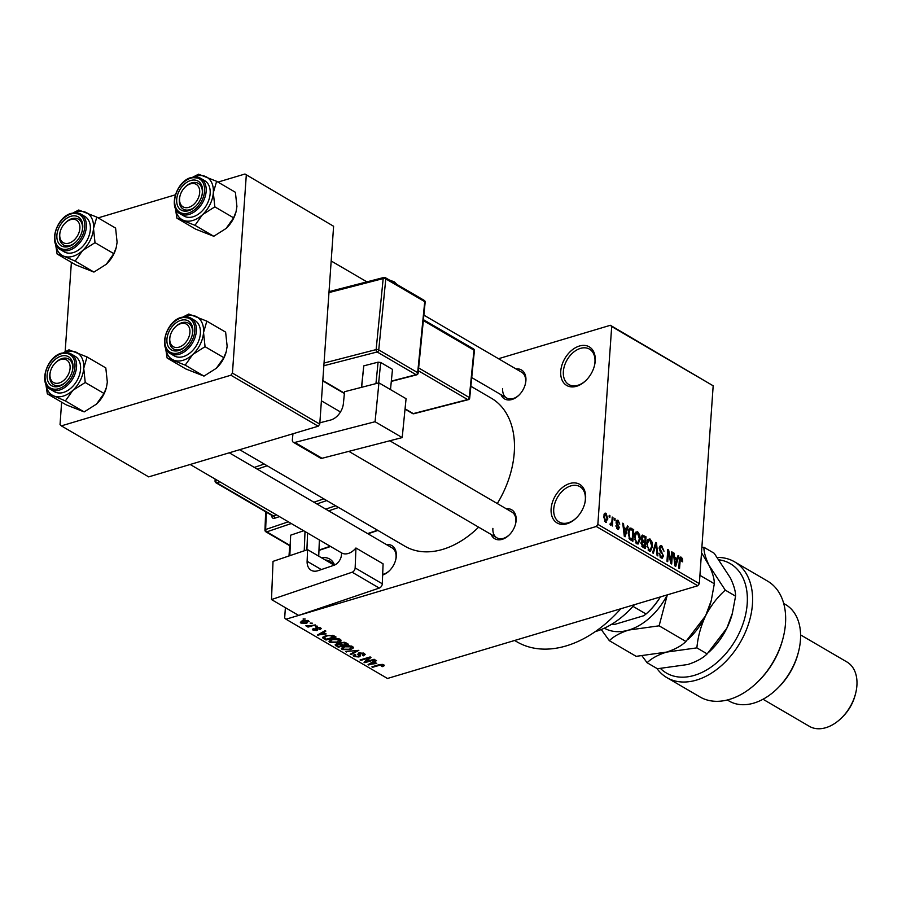<?xml version="1.0" encoding="UTF-8"?>
<svg xmlns="http://www.w3.org/2000/svg" width="902" height="902" viewBox="0 0 902 902"><rect width="100%" height="100%" fill="white"/><g stroke="black" fill="none" stroke-linecap="round" stroke-linejoin="round"><path stroke-width="1.35" d="M321.518 557.797A22.358 15.187 120.3 0 1 334.563 565.047M333.323 564.686A20.487 13.925 -59.7 0 0 329.895 561.326A20.487 13.925 -59.7 0 0 325.284 559.995M551.122 508.784A22.358 15.187 120.3 0 1 569.771 483.517A22.358 15.187 120.3 0 1 585.601 498.49A22.358 15.187 120.3 0 1 584.767 503.463A22.358 15.187 120.3 0 1 576.277 518.007A22.358 15.187 120.3 0 1 558.755 523.724A22.358 15.187 120.3 0 1 551.122 508.784M584.665 503.823A20.487 13.925 -59.7 0 0 585.342 499.607A20.487 13.925 -59.7 0 0 579.873 486.629A20.487 13.925 -59.7 0 0 563.524 490.034A20.487 13.925 -59.7 0 0 553.738 509.044A20.487 13.925 -59.7 0 0 559.206 522.021A20.487 13.925 -59.7 0 0 576.536 517.737M560.74 371.308A22.358 15.187 120.3 0 1 579.388 346.03A22.358 15.187 120.3 0 1 595.219 361.003A22.358 15.187 120.3 0 1 594.373 365.987A22.358 15.187 120.3 0 1 585.883 380.52A22.358 15.187 120.3 0 1 568.373 386.236A22.358 15.187 120.3 0 1 560.74 371.308M594.283 366.336A20.487 13.925 -59.7 0 0 594.959 362.119A20.487 13.925 -59.7 0 0 589.491 349.142A20.487 13.925 -59.7 0 0 573.131 352.547A20.487 13.925 -59.7 0 0 563.355 371.568A20.487 13.925 -59.7 0 0 568.824 384.534A20.487 13.925 -59.7 0 0 586.153 380.261M515.989 368.929A16.766 11.399 120.3 0 1 525.911 380.565A16.766 11.399 120.3 0 1 525.28 384.297A16.766 11.399 120.3 0 1 518.909 395.2A16.766 11.399 120.3 0 1 500.96 394.659M525.178 384.658A14.906 10.125 -59.7 0 0 525.652 381.681A14.906 10.125 -59.7 0 0 521.672 372.244L423.872 315.125M506.214 508.751A16.766 11.399 120.3 0 1 516.136 520.398A16.766 11.399 120.3 0 1 515.504 524.13A16.766 11.399 120.3 0 1 509.134 535.033A16.766 11.399 120.3 0 1 491.173 534.491M515.403 524.49A14.906 10.125 -59.7 0 0 515.876 521.514A14.906 10.125 -59.7 0 0 511.896 512.077L389.811 440.774M386.394 544.56A16.766 11.399 120.3 0 1 396.316 556.196A16.766 11.399 120.3 0 1 395.685 559.928A16.766 11.399 120.3 0 1 389.314 570.831A16.766 11.399 120.3 0 1 382.64 575.048M395.583 560.289A14.906 10.125 -59.7 0 0 396.057 557.312A14.906 10.125 -59.7 0 0 392.077 547.875L229.266 452.793M620.745 608.771A111.769 75.96 120.3 0 1 516.902 641.818L514.614 640.476M470.867 386.259L491.398 398.244A85.69 58.235 120.3 0 1 514.264 452.5A85.69 58.235 120.3 0 1 497.306 503.553M478.635 527.174A85.69 58.235 120.3 0 1 404.964 546.24L239.65 449.692M310.141 623.158L312.329 623.169L310.141 623.158M310.784 625.616L315.328 624.928L308.022 627.104L307.266 626.664L308.439 626.326L305.913 625.65L310.784 625.616M315.294 626.168L317.481 626.18L315.294 626.168M320.605 627.882L320.086 629.664L319.207 629.258L319.511 628.164L317.357 627.916L317.82 629.799L316.839 630.532L313.062 630.171L313.411 628.525L314.291 628.931L314.076 629.844L315.937 630.137L316.422 627.533L320.605 627.882L321.281 628.694M319.207 629.258L319.556 627.454M313.163 628.626L313.062 630.171L312.374 629.325M314.291 628.931L314.076 629.844M315.937 630.137L316.467 627.521L316.298 629.855M315.971 627.691L315.858 629.19L315.294 628.288M326.129 633.88L317.436 635.031L325.092 630.622L325.881 631.084L323.525 632.358L326.129 633.88M340.133 639.293L340.719 641.029L338.002 642.483L329.816 642.371L328.959 641.221L332.094 639.146L336.446 638.492L340.133 639.293M340.99 640.409L340.798 639.834M352.468 646.497L353.054 648.234L350.348 649.688L342.151 649.575L341.294 648.425L344.429 646.351L348.781 645.708L352.468 646.497M353.325 647.613L353.133 647.038M383.778 664.785L384.252 665.687L382.279 666.668L381.388 666.274L382.572 665.112L381.005 664.875L372.65 667.277L371.895 666.837L378.716 664.797L384.286 665.214M382.91 664.436L382.843 665.451L382.628 664.368M285.382 607.677L284.671 617.949L285.99 619.2L596.301 526.475L597.857 524.366L611.691 326.535L610.372 325.284L713.178 385.797L611.691 326.535M285.99 619.2L387.477 678.473L697.787 585.748L596.301 526.475M376.765 663.455L368.072 664.605L375.728 660.196L376.517 660.659L374.161 661.933L376.765 663.455M366.077 661.662L374.116 659.261L374.871 659.7L364.814 662.699L364.013 662.237L368.907 657.975L360.845 660.377L360.09 659.948L370.147 656.938L370.959 657.411L366.077 661.662L366.167 660.365M359.808 652.698L360.293 655.957L358.962 656.972L354.069 656.543L353.223 655.495L354.813 654.322L355.692 654.728L355.219 656.171L358.252 656.521L359.041 656.07L357.744 654.266L358.996 652.879L364.25 653.375L365.175 654.502L363.348 655.844L362.469 655.45L363.01 653.691L359.007 653.894L359.075 652.868M363.765 653.127L363.664 654.536L363.066 652.868M354.723 654.356L355.219 656.171M358.962 656.972L358.68 652.992M345.68 651.526L358.838 650.331L351.002 654.638L350.224 654.176L357.339 650.489L345.68 651.526M339.411 643.16L340.809 642.404L346.052 642.867L348.375 644.22L338.318 647.23L335.116 644.907L339.287 643.453M322.939 637.083L322.871 638.041L325.915 635.594L333.83 635.73L336.04 637.015L325.983 640.025L322.713 637.579M308.54 620.847L306.849 623.192L300.964 623.102L302.587 620.779L308.54 620.847L309.183 621.692M301.088 621.377L300.964 623.102L300.332 622.256M303.061 619.02L305.248 619.031L303.061 619.02M498.502 358.714L610.372 325.284M609.098 516.97L609.211 515.301L609.966 515.73L609.842 517.41L609.098 516.97M611.906 521.48L612.221 517.049L612.965 517.489L612.368 526.024L611.714 524.22L610.71 525.212L610.034 524.344L610.327 523.25L611.646 523.137L611.906 521.48M610.147 523.927L611.646 523.137M614.251 519.98L614.363 518.3L615.119 518.74L614.995 520.42L614.251 519.98M616.111 522.033L618.118 520.341L619.764 524.152L617.983 521.525L616.878 522.258L619.392 527.749L617.532 529.203L615.965 525.742L617.588 527.963L618.637 527.49L616.111 522.033M617.092 520.127L618.118 520.341L616.359 520.86M617.983 521.525L616.1 522.495M618.535 529.406L617.532 529.203M616.585 528.268L618.637 527.49M626.518 529.057L627.409 525.922L628.198 526.385L625.097 536.791L624.308 536.329L622.73 523.194L623.519 523.645L623.925 527.535L626.518 529.057L624.906 529.542M637.658 531.752L639.676 534.852L640.138 539.306L638.131 544.007L636.801 543.782L634.332 536.07L635.38 532.281L637.658 531.752L635.256 532.462M649.992 538.956L652.022 542.057L652.473 546.511L650.466 551.212L649.147 550.987L646.678 543.275L647.715 539.486L649.992 538.956L647.602 539.667M679.804 557.684L681.303 557.233L682.419 558.755L682.667 561.845L681.912 561.563L681.168 558.586L680.3 559.003L679.522 568.576L678.766 568.136L679.33 560.165L681.303 557.233L680.424 557.064M681.168 558.586L679.409 559.274M597.857 524.366L699.343 583.639L713.178 385.797M677.154 558.62L678.056 555.497L678.834 555.959L675.733 566.366L674.944 565.904L673.366 552.768L674.155 553.219L674.561 557.109L677.154 558.62L675.542 559.105M671.099 561.213L671.753 551.821L672.509 552.261L671.686 563.998L670.885 563.536L668.382 552.272L667.717 561.675L666.973 561.247L667.784 549.51L668.596 549.972L671.099 561.213L670.412 561.416M661.606 547.164L659.948 548.281L663.432 555.982L662.271 558.203L661.065 557.955L659.046 553.129L661.132 556.568L662.677 555.508L662.53 554.178L660.14 551.325L659.193 547.864L660.433 545.552L661.775 545.834L663.985 551.246L661.606 547.164L659.249 547.379M659.971 556.917L662.023 556.76L660.264 557.289M652.552 552.825L655.731 542.463L656.476 542.891L657.874 555.936L657.096 555.474L656.047 544.075L653.341 553.287L652.552 552.825M641.153 537.536L642.314 535.078L646.012 536.791L645.189 548.517L642.855 547.164L640.995 543.004L641.976 541.02L641.153 537.536M628.22 532.575L629.991 527.963L633.678 529.587L632.854 541.313L629.573 539.182L628.22 532.575M603.652 516.587L605.073 513.114L606.054 513.294L607.847 518.943L605.445 522.134L603.652 516.587M606.415 522.314L605.445 522.134M289.001 555.959L289.722 545.721M98.138 217.889L175.349 194.821M217.957 182.091L244.961 174.018L333.605 226.267L244.961 174.018M61.618 402.179L60.039 424.628L61.359 425.868L148.695 476.876L318.214 426.218L230.889 375.221L232.445 373.112L246.28 175.27M232.445 373.112L319.77 424.109L333.605 226.267M61.359 425.868L230.889 375.221M65.147 351.724L71.393 262.347M319.77 424.109L318.214 426.218M699.343 583.639L697.787 585.748M492.887 528.38A14.906 10.125 -59.7 0 0 496.867 537.817A14.906 10.125 -59.7 0 0 509.393 534.762M382.662 574.405A14.906 10.125 -59.7 0 0 389.585 570.571M502.662 388.548A14.906 10.125 -59.7 0 0 506.642 397.985A14.906 10.125 -59.7 0 0 519.18 394.941M681.574 559.003L682.419 558.755M677.83 556.263L678.834 555.959M673.444 553.433L674.155 553.219M673.907 557.301L674.561 557.109M675.869 562.859L676.804 559.849L674.719 558.631L675.372 564.877L675.869 562.859M674.098 558.812L674.719 558.631M671.708 552.498L672.509 552.261M667.581 552.509L668.382 552.272M667.739 550.231L668.596 549.972M659.497 546.511L661.775 545.834M659.182 548.517L659.948 548.281M662.519 556.263L663.432 555.982M659.035 553.648L659.813 553.411M655.517 543.184L656.476 542.891M655.156 544.346L656.047 544.075M651.289 542.271L652.022 542.057M651.661 546.747L652.473 546.511M649.237 549.611L650.241 549.792L651.729 546.048L649.902 540.332L648.944 540.151L647.422 543.748L647.557 546.578L649.237 549.611L648.076 549.961M646.847 546.792L647.557 546.578M646.644 543.974L647.422 543.748M644.389 537.265L646.012 536.791M642.923 547.198L644.535 546.713L644.783 543.207L642.574 542.034L641.074 542.429M640.984 543.478L641.762 543.252L644.535 546.713M642.574 542.034L641.762 543.252M643.261 542.316L644.874 541.831L645.167 537.716L642.788 536.487L641.221 536.915M641.378 541.572L643.397 540.975L644.874 541.831M641.142 538.201L641.908 537.964L643.397 540.975M642.788 536.487L641.908 537.964M641.221 536.949L642.427 536.589M638.954 535.066L639.676 534.852M639.326 539.543L640.138 539.306M636.902 542.406L637.894 542.587L639.394 538.844L637.567 533.127L636.609 532.947L635.087 536.543L635.222 539.373L636.902 542.406L635.73 542.756M634.501 539.588L635.222 539.373M634.298 536.769L635.087 536.543M628.976 529.046L631.468 528.301M632.054 530.06L633.678 529.587M632.201 539.509L632.832 530.511L630.239 529.395L628.965 533.026L629.81 537.874L632.201 539.509L630.577 539.994M629.54 539.125L630.87 538.731M628.931 538.133L629.81 537.874M628.175 533.262L628.965 533.026M628.468 530.635L629.472 530.331M627.194 526.689L628.198 526.385M622.808 523.859L623.519 523.645M623.271 527.726L623.925 527.535M625.233 533.285L626.168 530.275L624.083 529.057L624.736 535.303L625.233 533.285M623.462 529.237L624.083 529.057M616.19 523.397L617.013 523.149M618.411 528.053L619.392 527.749M615.987 526.249L616.731 526.035M614.318 518.977L615.119 518.74M612.165 517.725L612.965 517.489M610.214 524.671L611.714 524.22M609.166 515.978L609.966 515.73M604.272 513.824L606.054 513.294M607.023 519.18L607.847 518.943M604.543 521.232L606.099 521.018L604.69 521.435M603.63 517.173L604.408 516.936L605.546 520.928L607.091 518.503L605.952 514.501L603.889 514.873M605.952 514.501L604.408 516.936M382.324 665.924L382.279 666.668M381.05 664.3L381.005 664.875M372.695 666.601L372.65 667.277M368.929 664.109L368.862 665.067M374.229 661.065L374.161 661.933M371.703 664.12L375.333 663.658L373.236 662.429L369.459 664.481L371.703 664.12M375.401 662.654L375.333 663.658M369.504 663.771L369.459 664.481M373.304 661.594L373.236 662.429M364.904 661.459L364.814 662.699M368.952 657.299L368.907 657.975M360.89 659.7L360.845 660.377M363.405 654.976L363.348 655.844M354.215 654.548L354.069 656.543M351.07 653.736L351.002 654.638M346.515 651.424L346.469 651.988M350.393 648.989L350.348 649.688M342.32 647.219L342.151 649.575M343.324 649.226L349.604 649.248L351.306 646.858L345.15 646.79L343.188 647.659L343.324 649.226L343.256 646.757M345.195 646.136L345.15 646.79M351.363 646.035L351.927 647.704L352.028 646.272M338.385 646.227L338.318 647.23M336.108 644.017L335.984 645.866M337.404 643.701L337.438 645.674L338.746 646.441L341.745 645.539L339.456 644.287L336.525 644.874L336.593 643.859M341.813 644.535L341.745 645.539M339.535 643.013L339.456 644.287M342.918 645.189L346.447 644.129L343.955 642.788L341.565 642.844L340.618 643.521L342.918 645.189M346.515 643.137L346.447 644.129M341.61 642.213L341.565 642.844M344 642.134L343.955 642.788M344.914 642.337L344.857 643.205M338.058 641.784L338.002 642.483M329.974 640.003L329.816 642.371M330.989 642.021L337.269 642.044L338.96 639.653L332.815 639.586L330.854 640.454L330.989 642.021L330.921 639.552M332.861 638.932L332.815 639.586M339.028 638.83L339.592 640.499L339.693 639.067M326.05 639.022L325.983 640.025M326.4 639.225L334.112 636.925L329.399 635.47L326.648 636.034L324.201 637.77L326.4 639.225M334.18 635.933L334.112 636.925M324.246 636.192L324.201 637.77M326.693 635.369L326.648 636.034M332.815 635.256L332.759 636.135M318.293 634.534L318.226 635.493M323.592 631.49L323.525 632.358M321.067 634.546L324.697 634.083L322.6 632.866L318.823 634.918L321.067 634.546M324.765 633.08L324.697 634.083M318.868 634.207L318.823 634.918M322.668 632.02L322.6 632.866M320.221 627.691L320.086 629.664M317.403 627.33L317.357 627.916M316.985 628.468L316.839 630.532M316.083 625.932L316.038 626.608M308.067 626.428L308.022 627.104M306.285 625.593L306.24 626.191M310.942 622.921L310.886 623.598M306.894 622.481L306.849 623.192M302.035 622.808L306.094 622.763L307.481 621.14L303.41 621.196L302.035 622.808L301.73 621.072M303.455 620.542L303.41 621.196M307.526 620.441L307.864 621.658L307.943 620.565M303.861 618.783L303.805 619.46M595.252 631.637A78.237 53.173 -59.7 0 0 628.085 611.432A78.237 53.173 -59.7 0 0 634.422 604.678M634.512 604.656A76.377 51.91 120.3 0 1 628.615 610.925L628.085 611.432M64.245 352.592A24.591 16.71 120.3 0 1 75.588 351.983A24.591 16.71 120.3 0 1 83.728 368.309A24.591 16.71 -59.7 0 1 72.904 390.307A24.591 16.71 120.3 0 1 63.219 396.102A24.591 16.71 120.3 0 1 53.94 395.978L65.384 400.939L72.904 390.307L85.239 382.493L83.728 368.309L87.02 356.944L68.958 349.829L63.354 352.727M58.991 386.315A16.766 11.399 120.3 0 1 47.107 375.085A16.766 11.399 120.3 0 1 61.099 356.132A16.766 11.399 120.3 0 1 72.34 371.094A16.766 11.399 120.3 0 1 65.97 381.997A16.766 11.399 120.3 0 1 58.991 386.315M55.428 362.841A13.045 8.862 -59.7 0 0 50.512 371.196A13.045 8.862 -59.7 0 0 50.478 371.32A13.045 8.862 -59.7 0 0 56.781 383.339A13.045 8.862 -59.7 0 0 69.567 371.252A13.045 8.862 -59.7 0 0 66.658 359.988A13.045 8.862 -59.7 0 0 55.428 362.841L55.947 362.333A14.906 10.125 120.3 0 1 68.732 359.041A14.906 10.125 120.3 0 1 72.239 371.455A14.906 10.125 -59.7 0 0 68.732 359.041A14.906 10.125 -59.7 0 0 62.159 358.5A14.906 10.125 -59.7 0 0 55.687 362.604M50.388 371.658A14.906 10.125 -59.7 0 0 53.703 384.782A14.906 10.125 -59.7 0 0 60.287 385.323A14.906 10.125 -59.7 0 0 66.241 381.738A14.906 10.125 120.3 0 1 53.703 384.782A14.906 10.125 120.3 0 1 50.286 372.03A14.906 10.125 120.3 0 1 50.332 371.872M63.467 392.426A20.487 13.925 -59.7 0 0 79.387 375.187A20.487 13.925 -59.7 0 0 75.091 356.279L71.089 353.945A20.487 13.925 120.3 0 1 75.385 372.842A20.487 13.925 120.3 0 1 59.464 390.081A20.487 13.925 120.3 0 1 50.411 389.326L54.424 391.671A20.487 13.925 -59.7 0 0 63.467 392.426M87.02 356.944L105.805 367.915L107.327 382.098L106.47 387.296L104.023 393.464L96.503 404.096L84.168 411.91L65.384 400.939M97.055 403.566L96.503 404.096A24.591 16.71 120.3 0 0 97.066 403.566L97.055 403.566A24.591 16.71 120.3 0 0 106.402 387.578L106.47 387.296M104.023 393.464L85.239 382.493M84.168 411.91L66.094 404.795L47.321 393.824L53.94 395.978A24.591 16.71 120.3 0 1 45.878 384.038M45.776 383.767L47.321 393.824M169.914 341.272A13.045 8.862 -59.7 0 0 181.584 346.03A13.045 8.862 -59.7 0 0 189.803 329.568A13.045 8.862 -59.7 0 0 175.247 327.043A13.045 8.862 -59.7 0 0 170.298 335.521A13.045 8.862 -59.7 0 0 169.914 341.272M192.397 329.422A14.906 10.125 120.3 0 1 192.058 335.657A14.906 10.125 -59.7 0 0 188.552 323.243A14.906 10.125 120.3 0 1 192.397 329.422M170.207 335.86A14.906 10.125 -59.7 0 0 173.522 348.984A14.906 10.125 -59.7 0 0 180.096 349.525A14.906 10.125 -59.7 0 0 186.06 345.928A14.906 10.125 120.3 0 1 173.522 348.984A14.906 10.125 120.3 0 1 169.677 342.794A14.906 10.125 120.3 0 1 170.106 336.22L170.298 335.521M175.247 327.043L175.766 326.535A14.906 10.125 120.3 0 1 188.552 323.243A14.906 10.125 -59.7 0 0 181.978 322.702A14.906 10.125 -59.7 0 0 175.495 326.795M79.759 225.545A13.045 8.862 -59.7 0 0 65.203 223.008A13.045 8.862 -59.7 0 0 60.254 231.487A13.045 8.862 -59.7 0 0 59.882 237.237A13.045 8.862 -59.7 0 0 71.54 242.007A13.045 8.862 -59.7 0 0 79.759 225.545M60.163 231.837A14.906 10.125 -59.7 0 0 63.478 244.949A14.906 10.125 -59.7 0 0 70.063 245.491A14.906 10.125 -59.7 0 0 76.016 241.905A14.906 10.125 120.3 0 1 63.478 244.949A14.906 10.125 120.3 0 1 59.633 238.759A14.906 10.125 120.3 0 1 60.062 232.197L60.254 231.487M65.203 223.008L65.722 222.501A14.906 10.125 120.3 0 1 78.519 219.209A14.906 10.125 120.3 0 1 82.364 225.399A14.906 10.125 120.3 0 1 82.014 231.622A14.906 10.125 -59.7 0 0 78.519 219.209A14.906 10.125 -59.7 0 0 71.934 218.667A14.906 10.125 -59.7 0 0 65.463 222.771M199.162 195.621A13.045 8.862 -59.7 0 0 196.253 184.358A13.045 8.862 -59.7 0 0 185.023 187.21A13.045 8.862 -59.7 0 0 180.107 195.565A13.045 8.862 -59.7 0 0 180.073 195.689A13.045 8.862 -59.7 0 0 186.376 207.708A13.045 8.862 -59.7 0 0 199.162 195.621M185.023 187.21L185.541 186.703A14.906 10.125 120.3 0 1 198.327 183.41A14.906 10.125 120.3 0 1 201.834 195.824A14.906 10.125 -59.7 0 0 198.327 183.41A14.906 10.125 -59.7 0 0 191.754 182.869A14.906 10.125 -59.7 0 0 185.282 186.962M179.983 196.027A14.906 10.125 -59.7 0 0 183.298 209.151A14.906 10.125 -59.7 0 0 189.882 209.692A14.906 10.125 -59.7 0 0 195.835 206.096A14.906 10.125 120.3 0 1 183.298 209.151A14.906 10.125 120.3 0 1 179.881 196.388A14.906 10.125 120.3 0 1 179.926 196.241M610.507 624.612L615.096 624.285L643.825 615.705L646.046 613.991A50.298 34.186 -59.7 0 0 648.888 611.387A50.298 34.186 -59.7 0 0 660.208 596.977M633.001 606.369L646.046 613.991M660.354 596.932A48.437 32.912 120.3 0 1 649.406 610.879L648.888 611.387M206.84 321.146L225.624 332.116L227.146 346.3L226.289 351.498L223.843 357.666L216.322 368.287L203.987 376.1L185.913 368.997L167.129 358.026L185.203 365.141L192.724 354.509L205.058 346.695L203.536 332.511L206.84 321.146L188.777 314.031L183.174 316.918M184.064 316.794A24.591 16.71 120.3 0 1 186.128 316.05A24.591 16.71 120.3 0 1 195.396 316.185A24.591 16.71 120.3 0 1 203.536 332.511A24.591 16.71 120.3 0 1 192.724 354.509A24.591 16.71 120.3 0 1 173.759 360.169A24.591 16.71 120.3 0 1 165.697 348.228M180.919 320.334A16.766 11.399 120.3 0 1 192.16 335.296A16.766 11.399 120.3 0 1 185.789 346.199A16.766 11.399 120.3 0 1 178.799 350.506A16.766 11.399 120.3 0 1 166.926 339.287A16.766 11.399 120.3 0 1 180.919 320.334M170.23 353.528L174.244 355.873A20.487 13.925 -59.7 0 0 183.286 356.617A20.487 13.925 -59.7 0 0 199.207 339.389A20.487 13.925 -59.7 0 0 194.911 320.481L190.897 318.135A20.487 13.925 120.3 0 1 195.193 337.044A20.487 13.925 120.3 0 1 179.272 354.272A20.487 13.925 120.3 0 1 170.23 353.528C158.166 347.62 166.746 320.83 181.471 317.324L190.897 318.135A20.487 13.925 120.3 0 0 181.854 317.391M223.843 357.666L205.058 346.695M203.987 376.1L185.203 365.141M165.585 347.969L167.129 358.026M226.255 351.622A24.591 16.71 120.3 0 1 226.222 351.769A24.591 16.71 120.3 0 1 216.875 367.757M74.02 212.771A24.591 16.71 120.3 0 1 85.363 212.15A24.591 16.71 120.3 0 1 93.504 228.488A24.591 16.71 -59.7 0 1 82.68 250.474A24.591 16.71 120.3 0 1 72.994 256.281A24.591 16.71 120.3 0 1 63.715 256.145L75.159 261.106L82.68 250.474L95.014 242.661L93.504 228.488L96.807 217.111L78.733 210.008L73.13 212.895M68.766 246.483A16.766 11.399 120.3 0 1 56.894 235.253A16.766 11.399 120.3 0 1 70.875 216.3A16.766 11.399 120.3 0 1 82.116 231.262A16.766 11.399 120.3 0 1 75.745 242.164A16.766 11.399 120.3 0 1 68.766 246.483M73.254 252.594A20.487 13.925 -59.7 0 0 89.174 235.354A20.487 13.925 -59.7 0 0 84.878 216.457L80.864 214.112A20.487 13.925 120.3 0 1 85.16 233.009A20.487 13.925 120.3 0 1 69.24 250.249A20.487 13.925 120.3 0 1 60.197 249.504L64.2 251.838A20.487 13.925 -59.7 0 0 73.254 252.594M96.807 217.111L115.591 228.082L117.102 242.266L116.245 247.464L113.799 253.631L106.278 264.263L93.943 272.077L75.159 261.106M106.831 263.734L106.278 264.263A24.591 16.71 120.3 0 0 106.842 263.734L106.831 263.734A24.591 16.71 120.3 0 0 116.178 247.746L116.245 247.464M113.799 253.631L95.014 242.661M93.943 272.077L75.881 264.962L57.097 253.992L63.715 256.145A24.591 16.71 120.3 0 1 55.665 244.205M55.552 243.935L57.097 253.992M216.627 181.313L235.399 192.284L236.922 206.468L236.065 211.666L233.618 217.833L226.098 228.465L213.763 236.279L195.689 229.164L176.916 218.194L194.979 225.308L202.499 214.676L214.834 206.862L213.323 192.678L216.627 181.313L198.553 174.199L192.949 177.085M193.84 176.961A24.591 16.71 120.3 0 1 195.903 176.217A24.591 16.71 120.3 0 1 205.182 176.352A24.591 16.71 120.3 0 1 213.323 192.678A24.591 16.71 120.3 0 1 202.499 214.676A24.591 16.71 120.3 0 1 183.534 220.347A24.591 16.71 120.3 0 1 175.473 208.396M190.694 180.501A16.766 11.399 120.3 0 1 201.935 195.463A16.766 11.399 120.3 0 1 195.565 206.366A16.766 11.399 120.3 0 1 188.586 210.685A16.766 11.399 120.3 0 1 176.702 199.455A16.766 11.399 120.3 0 1 190.694 180.501M180.005 213.695L184.019 216.04A20.487 13.925 -59.7 0 0 193.062 216.784A20.487 13.925 -59.7 0 0 208.982 199.556A20.487 13.925 -59.7 0 0 204.686 180.648L200.684 178.314A20.487 13.925 120.3 0 1 204.98 197.211A20.487 13.925 120.3 0 1 189.059 214.45A20.487 13.925 120.3 0 1 180.005 213.695C167.941 207.798 176.533 180.998 191.247 177.491L200.684 178.314A20.487 13.925 120.3 0 0 191.63 177.559M233.618 217.833L214.834 206.862M226.65 227.935L226.098 228.465A24.591 16.71 120.3 0 0 226.661 227.935L226.65 227.935M213.763 236.279L194.979 225.308M175.371 208.136L176.916 218.194M236.031 211.801A24.591 16.71 120.3 0 1 235.997 211.947A24.591 16.71 120.3 0 1 226.661 227.935M660.602 668.596A63.343 43.048 -59.7 0 0 713.076 665.653A63.343 43.048 -59.7 0 0 747.206 603.754A63.343 43.048 -59.7 0 0 719.063 559.826M717.304 557.425A67.064 45.574 120.3 0 1 734.544 561.811A67.064 45.574 120.3 0 1 752.437 604.272A67.064 45.574 120.3 0 1 720.439 666.488A67.064 45.574 120.3 0 1 666.894 677.639A67.064 45.574 120.3 0 1 656.927 668.472M798.36 652.383L797.988 653.781A52.158 35.449 120.3 0 1 778.178 687.707L777.129 688.722A55.89 37.985 -59.7 0 0 798.36 652.383A55.89 37.985 -59.7 0 0 800.457 639.924A55.89 37.985 -59.7 0 0 785.541 604.543L783.703 603.472M727.328 699.986L729.177 701.068A55.89 37.985 -59.7 0 0 777.129 688.722M855.502 693.875L855.13 695.284A33.532 22.787 120.3 0 1 842.389 717.09L841.352 718.105A37.253 25.324 -59.7 0 0 855.502 693.875A37.253 25.324 -59.7 0 0 856.9 685.576A37.253 25.324 -59.7 0 0 846.955 661.989L800.593 634.907M763.013 699.253L809.376 726.336A37.253 25.324 -59.7 0 0 841.352 718.105M666.894 677.639L699.941 696.93A67.064 45.574 -59.7 0 0 757.488 682.126A67.064 45.574 -59.7 0 0 782.959 638.515A67.064 45.574 -59.7 0 0 767.579 581.113L734.544 561.811M782.959 638.515L782.586 639.913A63.343 43.048 120.3 0 1 758.526 681.111L757.488 682.126M701.508 552.712L709.119 565.509C712.681 572.95 714.407 579.028 714.328 583.741L711.261 600.518L705.601 615.807L685.926 641.469L659.114 625.819L667.311 594.858M714.328 583.741L699.929 575.329M685.926 641.469C681.596 645.787 675.136 649.327 666.522 652.101L636.158 656.34L609.346 640.691C613.676 636.372 620.148 632.832 628.762 630.047L659.114 625.819M601.262 629.528L609.346 640.691M711.261 600.518L711.035 601.375A55.89 37.985 120.3 0 1 705.601 615.807A55.89 37.985 120.3 0 1 689.804 637.725L687.978 639.507M604.363 628.175A55.89 37.985 -59.7 0 0 628.762 630.047A55.89 37.985 120.3 0 0 667.277 594.869M642.123 656.025L647.117 662.744C651.436 658.426 657.908 654.886 666.522 652.101L696.874 647.873C697.877 636.88 700.786 626.191 705.601 615.807C710.799 605.783 717.361 597.225 725.276 590.133L709.119 565.509C705.567 558.056 703.831 551.979 703.91 547.277L701.88 547.367M703.91 547.277L714.204 553.276L730.361 577.911C733.924 585.364 735.66 591.441 735.57 596.143L732.277 613.788A55.89 37.985 120.3 0 1 726.843 628.209A55.89 37.985 120.3 0 1 711.047 650.128L709.22 651.909M732.503 612.92L726.843 628.209L707.168 653.882C702.838 658.189 696.378 661.741 687.764 664.515L657.4 668.743L647.117 662.744M707.168 653.882L696.874 647.873M735.57 596.143L725.276 590.133M378.93 382.843L406.069 398.695L402.202 437.583L375.063 421.73L378.93 382.843L344.564 391.716L343.391 403.555A14.906 10.125 120.3 0 1 330.594 420.039L319.86 422.801M292.958 433.761L292.361 439.793A3.721 2.537 -59.7 0 0 293.353 442.273A3.721 2.537 -59.7 0 0 294.898 442.431L322.037 458.284L402.202 437.583M322.037 458.284A3.721 2.537 120.3 0 1 320.492 458.126L293.353 442.273M294.898 442.431L375.063 421.73M361.488 387.341L363.765 365.862L378.085 362.164L380.689 362.491L392.494 369.38L390.487 389.596M363.765 365.862L361.634 387.308M375.954 383.609L378.085 362.164M380.689 362.491L378.66 382.91M334.202 565.193L307.582 549.656L273.024 561.371L271.502 599.559L298.641 615.412L379.28 588.07L352.141 572.218L271.502 599.559M307.582 549.656L307.12 561.281L321.315 569.568M352.141 572.218A3.721 2.537 -59.7 0 0 355.151 567.922L355.94 547.999A14.906 10.125 120.3 0 1 341.644 552.937A14.906 10.125 120.3 0 1 341.542 552.881L341.486 554.538A9.313 6.325 120.3 0 1 333.954 565.283L318.113 570.662A14.906 10.125 120.3 0 1 311.122 570.244A14.906 10.125 120.3 0 1 307.12 561.281M355.151 567.922L382.29 583.774L383.091 563.851L355.94 547.999M382.29 583.774A3.721 2.537 120.3 0 1 379.28 588.07M289.621 555.745L290.658 535.179L303.681 530.771M290.658 535.179L289.846 555.677M304.245 550.795L305.011 531.549M318.733 556.162L319.376 539.937M307.582 533.048L306.905 549.882M679.285 560.751L680.085 560.514M674.527 562.397L675.113 562.217M660.625 551.911L661.662 551.596M654.649 546.026L655.596 545.744M641.435 536.104L643.678 535.427M641.886 546.353L643.227 545.947M623.891 532.823L624.477 532.642M616.573 524.389L617.723 524.051M379.595 664.56L379.55 665.214M371.162 662.823L371.105 663.624M340.494 642.517L340.336 644.716M324.055 636.282L323.874 638.785M320.514 633.249L320.469 634.05M62.035 353.189A20.487 13.925 120.3 0 1 71.089 353.945L61.652 353.133C46.938 356.628 38.346 383.429 50.411 389.326M58.822 388.661A19.37 13.169 -59.7 0 0 74.979 366.753A19.37 13.169 -59.7 0 0 61.257 353.787A19.37 13.169 -59.7 0 0 45.1 375.683A19.37 13.169 -59.7 0 0 58.822 388.661M181.076 317.989A19.37 13.169 -59.7 0 0 164.919 339.885A19.37 13.169 -59.7 0 0 178.641 352.862A19.37 13.169 -59.7 0 0 194.798 330.955A19.37 13.169 -59.7 0 0 181.076 317.989M71.822 213.357A20.487 13.925 120.3 0 1 80.864 214.112L71.427 213.3C56.713 216.807 48.133 243.596 60.197 249.504M68.597 248.828A19.37 13.169 -59.7 0 0 84.765 226.932A19.37 13.169 -59.7 0 0 71.044 213.954A19.37 13.169 -59.7 0 0 54.875 235.85A19.37 13.169 -59.7 0 0 68.597 248.828M190.852 178.156A19.37 13.169 -59.7 0 0 174.695 200.052A19.37 13.169 -59.7 0 0 188.417 213.03A19.37 13.169 -59.7 0 0 204.574 191.123A19.37 13.169 -59.7 0 0 190.852 178.156M396.023 283.916A11.174 4.578 -174.3 0 0 394.817 283.081A11.174 4.578 -174.3 0 0 393.306 282.337M324.043 363.044L376.134 349.593L383.181 278.583L328.971 292.586M391.333 381.106L416.081 374.713L377.149 351.972A1.86 1.263 -59.7 0 0 378.739 349.908L417.682 372.65L424.741 301.64L385.797 278.898L378.739 349.908A1.86 0.767 -174.3 0 0 376.134 349.593A1.86 1.139 -104.5 0 0 377.149 351.972L323.852 365.738M322.815 380.531L344.429 393.159M418.629 367.926L469.277 397.5L473.978 350.156L423.331 320.582M405.066 408.809L413.274 413.612L467.676 399.563L418.348 370.756M413.905 413.725A1.86 1.86 0 0 1 412.507 413.522A1.86 1.263 -59.7 0 0 413.274 413.612A1.86 1.139 75.5 0 0 413.905 413.725L468.307 399.676A1.86 1.86 0 0 0 469.694 398.053A1.86 0.767 -174.3 0 0 469.277 397.5A1.86 1.263 -59.7 0 1 467.676 399.563A1.86 1.139 75.5 0 0 468.307 399.676M473.482 348.916A1.86 1.263 -59.7 0 1 473.978 350.156A1.86 0.767 5.7 0 1 474.396 350.709A1.86 1.86 0 0 0 473.482 348.916L423.421 319.68M425.158 302.193A1.86 0.767 -174.3 0 0 424.741 301.64A1.86 1.263 -59.7 0 0 424.244 300.4A1.86 1.86 0 0 1 425.158 302.193L418.111 373.214A1.86 0.767 -174.3 0 0 417.682 372.65A1.86 1.263 -59.7 0 1 416.081 374.713A1.86 1.139 75.5 0 0 416.724 374.826A1.86 1.86 0 0 0 418.111 373.214M384.534 277.579A1.86 1.139 75.5 0 0 383.902 277.466A1.86 1.139 75.5 0 0 383.181 278.583A1.86 0.767 -174.3 0 1 385.797 278.898A1.86 1.263 -59.7 0 0 385.301 277.658L424.244 300.4M322.792 380.892L343.73 393.125A1.86 1.263 -59.7 0 0 344.417 393.227M266.327 512.189L265.639 529.497L288.336 521.807M325.723 509.123L335.657 505.763M326.783 500.576L316.85 503.947M279.462 516.62L274.614 518.267A1.86 1.071 71.3 0 0 273.498 515.921L276.508 514.895M271.885 515.437L271.863 515.921A3.721 2.537 -59.7 0 0 274.614 518.267M291.29 523.532L266.755 531.853L290.038 545.451M318.97 550.085L330.233 546.274M367.621 533.589L377.555 530.229M338.611 507.488L328.678 510.848M219.862 481.815L216.852 482.841L273.498 515.921A1.86 1.263 120.3 0 1 272.618 515.865L215.984 482.784A1.86 1.263 120.3 0 0 216.852 482.841A1.86 1.071 -108.7 0 1 215.736 480.484L216.908 480.089M313.896 502.222L323.829 498.851M267.184 465.77L257.25 469.141M215.781 479.436L215.736 480.484A1.86 0.846 -177.7 0 0 215.059 481.104L215.138 479.063M254.296 467.416L264.23 464.045M265.876 531.797A1.86 1.263 120.3 0 0 266.755 531.853A1.86 1.071 -108.7 0 1 265.639 529.497A1.86 0.846 -177.7 0 0 264.951 530.117A1.86 1.86 0 0 0 265.876 531.797L290.016 545.902M680.717 558.507L679.465 558.89M650.241 549.792L648.38 550.344M648.944 540.151L647.129 540.704M637.894 542.587L636.034 543.139M636.609 532.947L634.782 533.499M630.239 529.395L628.66 529.869M617.363 521.39L616.145 521.751M618.253 528.132L616.799 528.572M611.195 523.769L610.102 524.096M342.704 648.358L342.805 646.959M340.618 643.521L340.697 642.438M330.369 641.153L330.459 639.755M319.928 628.683L320.007 627.6M313.693 629.393L313.749 628.683M50.478 371.32L50.286 372.03M341.644 552.937L190.164 464.474M348.837 451.361L496.867 537.817M321.394 400.826L340.471 411.966M366.9 281.852L331.181 260.994M506.642 397.985L471.735 377.588M180.073 195.689L179.881 196.388M397.004 284.502L394.332 281.852L389.393 280.048M469.694 398.053L474.396 350.709M412.507 413.522L405.032 409.158M329.027 291.639L383.902 277.466A1.86 1.86 0 0 1 385.301 277.658M391.299 381.399L416.724 374.826M343.73 393.125A1.86 1.86 0 0 0 344.406 393.351M215.059 481.104A1.86 1.86 0 0 0 215.984 482.784M272.539 515.313L272.641 515.888M265.684 511.817L264.951 530.117M318.958 550.423L330.583 546.477M367.982 533.804L377.904 530.432"/></g></svg>
